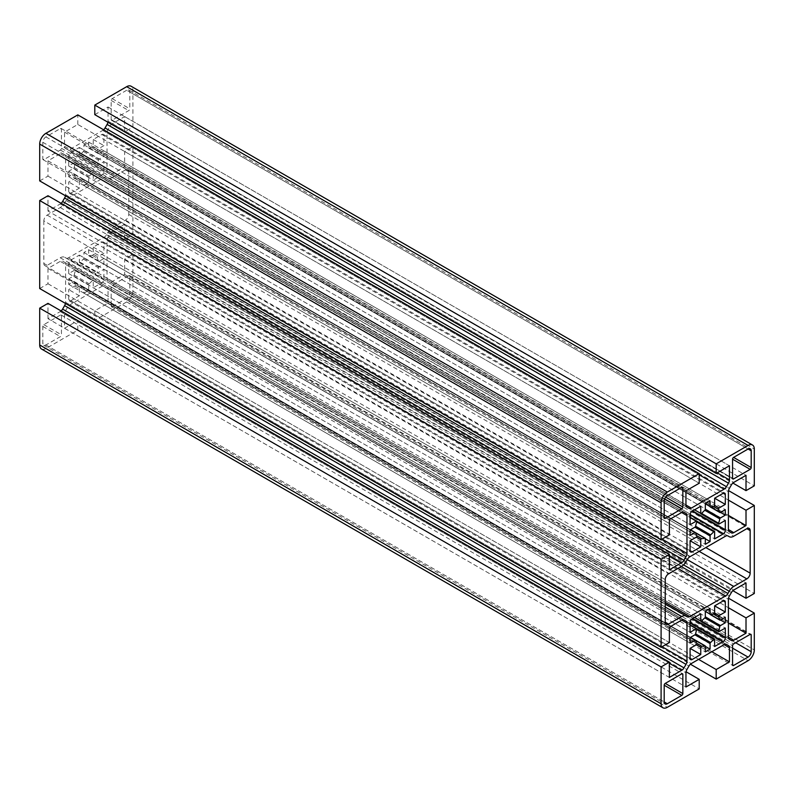 <?xml version="1.0" encoding="UTF-8"?>
<svg xmlns="http://www.w3.org/2000/svg" width="794" height="794" viewBox="0 0 794 794"><rect width="100%" height="100%" fill="white"/><g stroke="black" fill="none" stroke-linecap="round" stroke-linejoin="round"><path stroke-width="0.6" stroke-dasharray="3.97 2.98" d="M75.509 177.34A0.883 0.506 -60 0 1 74.884 178.412L68.701 181.985L68.701 191.91A2.928 1.687 120 0 0 69.306 193.25A2.928 1.687 120 0 0 70.765 193.111L79.37 188.138L79.37 181.002A0.883 0.506 -60 0 1 80.283 179.841A17.577 10.143 120 0 0 83.439 179.424A0.883 0.506 -60 0 1 83.926 179.851L83.926 185.508L88.69 182.759L88.69 177.092A0.883 0.506 -60 0 1 89.166 176.119A17.577 10.143 120 0 0 92.322 172.893A0.883 0.506 -60 0 1 93.245 172.983L93.245 180.129L101.84 175.166A2.928 1.687 120 0 0 103.915 171.583L103.915 161.658L97.722 165.231A0.883 0.506 -60 0 1 97.176 164.477A17.577 10.143 120 0 0 98.396 160.13A0.883 0.506 -60 0 1 99.002 159.227L103.915 156.388L103.915 150.89L99.002 153.728A0.883 0.506 -60 0 1 98.396 153.52A17.577 10.143 120 0 0 97.176 150.582A0.883 0.506 -60 0 1 97.722 149.203L103.915 145.63L103.915 135.705A2.928 1.687 120 0 0 103.299 134.365A2.928 1.687 120 0 0 101.84 134.504L93.245 139.476L93.245 146.612A0.883 0.506 -60 0 1 92.322 147.773A17.577 10.143 120 0 0 89.166 148.19A0.883 0.506 -60 0 1 88.69 147.773L88.69 142.106L83.926 144.855L83.926 150.523A0.883 0.506 -60 0 1 83.439 151.495A17.577 10.143 120 0 0 80.283 154.721A0.883 0.506 -60 0 1 79.37 154.632L79.37 147.486L70.765 152.448A2.928 1.687 120 0 0 68.701 156.031L68.701 165.956L74.884 162.383A0.883 0.506 -60 0 1 75.43 163.137A17.577 10.143 120 0 0 74.209 167.484A0.883 0.506 -60 0 1 73.604 168.388L68.701 171.226L68.701 176.725L73.604 173.886A0.883 0.506 -60 0 1 74.209 174.094A17.577 10.143 120 0 0 75.43 177.032A0.883 0.506 -60 0 1 75.509 177.34M75.509 284.967A0.883 0.506 -60 0 1 74.884 286.038L68.701 289.612L68.701 299.537A2.928 1.687 120 0 0 69.306 300.876A2.928 1.687 120 0 0 70.765 300.737L79.37 295.775L79.37 288.629A0.883 0.506 -60 0 1 80.283 287.468A17.577 10.143 120 0 0 83.439 287.051A0.883 0.506 -60 0 1 83.926 287.478L83.926 293.145L88.69 290.386L88.69 284.728A0.883 0.506 -60 0 1 89.166 283.746A17.577 10.143 120 0 0 92.322 280.52A0.883 0.506 -60 0 1 93.245 280.61L93.245 287.756L101.84 282.793A2.928 1.687 120 0 0 103.915 279.21L103.915 269.285L97.722 272.858A0.883 0.506 -60 0 1 97.176 272.104A17.577 10.143 120 0 0 98.396 267.757A0.883 0.506 -60 0 1 99.002 266.853L103.915 264.025L103.915 258.516L99.002 261.355A0.883 0.506 -60 0 1 98.396 261.147A17.577 10.143 120 0 0 97.176 258.209A0.883 0.506 -60 0 1 97.722 256.829L103.915 253.256L103.915 243.331A2.928 1.687 120 0 0 103.299 241.991A2.928 1.687 120 0 0 101.84 242.14L93.245 247.103L93.245 254.249A0.883 0.506 -60 0 1 92.322 255.41A17.577 10.143 120 0 0 89.166 255.817A0.883 0.506 -60 0 1 88.69 255.4L88.69 249.733L83.926 252.482L83.926 258.149A0.883 0.506 -60 0 1 83.439 259.122A17.577 10.143 120 0 0 80.283 262.357A0.883 0.506 -60 0 1 79.37 262.258L79.37 255.112L70.765 260.075A2.928 1.687 120 0 0 68.701 263.658L68.701 273.593L74.884 270.02A0.883 0.506 -60 0 1 75.43 270.764A17.577 10.143 120 0 0 74.209 275.111A0.883 0.506 -60 0 1 73.604 276.014L68.701 278.853L68.701 284.351L73.604 281.523A0.883 0.506 -60 0 1 74.209 281.721A17.577 10.143 120 0 0 75.43 284.659A0.883 0.506 -60 0 1 75.509 284.967M103.587 129.779A4.685 2.71 -60 0 1 102.714 130.415L69.892 149.361A4.685 2.71 -60 0 1 67.55 149.6L65.525 148.428A4.685 2.71 -60 0 1 64.552 146.285L64.552 132.112L77.812 124.46L699.206 483.218M77.812 124.46L77.812 114.892M64.552 132.112L685.947 490.871M94.794 114.654L108.053 107.001L108.053 121.174A4.685 2.71 -60 0 1 107.934 122.246M108.053 107.001L729.448 465.76M41.516 349.003A8.784 5.072 120 0 0 45.913 348.566L77.812 330.155L77.812 320.587L64.552 328.24L64.552 314.077A4.685 2.71 -60 0 1 65.525 310.811L67.55 307.298A4.685 2.71 -60 0 1 69.892 304.827L102.714 285.88A4.685 2.71 -60 0 1 105.056 285.642L107.081 286.813A4.685 2.71 -60 0 1 108.053 288.956L108.053 303.129L94.794 310.782L94.794 320.349L126.693 301.928A8.784 5.072 120 0 0 132.906 291.17L132.906 254.338L124.628 259.122L124.628 274.426L112.351 281.513A4.685 2.71 -60 0 1 110.009 281.741L107.984 280.57A4.685 2.71 -60 0 1 107.021 278.426L107.021 240.532A4.685 2.71 -60 0 1 107.984 237.257L110.009 233.754A4.685 2.71 -60 0 1 112.351 231.282L124.628 224.196L124.628 239.51L132.906 234.726L132.906 146.711L124.628 151.485L124.628 166.8L112.351 173.876A4.685 2.71 -60 0 1 110.009 174.114L107.984 172.943A4.685 2.71 -60 0 1 107.021 170.799L107.021 132.896A4.685 2.71 -60 0 1 107.984 129.63L110.009 126.127A4.685 2.71 -60 0 1 112.351 123.656L124.628 116.569L124.628 131.873L132.906 127.09L132.906 90.258A8.784 5.072 120 0 0 131.089 86.238M132.906 127.09L754.3 485.849M124.628 131.873L732.872 483.05M124.628 116.569L746.013 475.328M124.628 166.8L728.406 515.385M124.628 151.485L728.406 500.081M132.906 146.711L728.525 490.583M132.906 234.726L754.3 593.475M124.628 239.51L732.872 590.676M124.628 224.196L746.013 582.955M124.628 274.426L728.406 623.022M124.628 259.122L728.406 607.708M132.906 254.338L728.525 598.21M94.794 320.349L690.413 664.221M94.794 310.782L698.581 659.367M108.053 303.129L711.841 651.715M64.552 328.24L685.947 686.999M77.812 320.587L686.066 671.754M77.812 330.155L699.206 688.914M61.128 310.95A4.685 2.71 -60 0 1 60.255 311.585L47.987 318.672L669.372 677.431M47.987 318.672L47.987 303.368M39.7 288.54L47.987 283.756L47.987 268.441L60.255 261.365A4.685 2.71 -60 0 1 62.597 261.127L64.622 262.298A4.685 2.71 -60 0 1 65.594 264.442L65.594 302.345A4.685 2.71 -60 0 1 65.475 303.417M47.987 268.441L669.372 627.2M47.987 283.756L669.372 642.515M61.128 203.324A4.685 2.71 -60 0 1 60.255 203.959L47.987 211.045L669.372 569.804M47.987 211.045L47.987 195.741M39.7 180.903L47.987 176.129L47.987 160.815L60.255 153.738A4.685 2.71 -60 0 1 62.597 153.5L64.622 154.671A4.685 2.71 -60 0 1 65.594 156.815L65.594 194.719A4.685 2.71 -60 0 1 65.475 195.79M47.987 160.815L669.372 519.574M47.987 176.129L669.372 534.878M42.807 142.285L42.807 159.028A1.469 0.844 120 0 0 43.114 159.693A1.469 0.844 120 0 0 43.839 159.624L60.413 150.056A1.469 0.844 120 0 0 61.446 148.26L61.446 129.124A1.469 0.844 120 0 0 61.148 128.459A1.469 0.844 120 0 0 60.413 128.529L45.913 136.896A4.397 2.541 120 0 0 42.807 142.285L664.201 501.034M60.413 315.089L43.839 324.657A1.469 0.844 120 0 0 42.807 326.443L42.807 343.187A4.397 2.541 120 0 0 43.72 345.201A4.397 2.541 120 0 0 45.913 344.983L60.413 336.606A1.469 0.844 120 0 0 61.446 334.82L61.446 315.684A1.469 0.844 120 0 0 61.148 315.01A1.469 0.844 120 0 0 60.413 315.089L61.446 315.684M43.839 220.851L43.839 263.419A4.685 2.71 120 0 0 44.811 265.573A4.685 2.71 120 0 0 47.154 265.335L60.255 257.772A9.081 5.24 -60 0 1 64.79 257.325L66.081 258.07A4.685 2.71 120 0 0 68.433 257.842L104.183 237.198A4.685 2.71 120 0 0 106.525 234.726L107.815 232.483A9.081 5.24 -60 0 1 112.351 227.699L125.452 220.137A4.685 2.71 120 0 0 128.767 214.39L128.767 171.822A4.685 2.71 120 0 0 127.794 169.678A4.685 2.71 120 0 0 125.452 169.906L112.351 177.469A9.081 5.24 -60 0 1 107.815 177.916L106.525 177.171A4.685 2.71 120 0 0 104.183 177.399L68.433 198.043A4.685 2.71 120 0 0 66.081 200.515L64.79 202.758A9.081 5.24 -60 0 1 60.255 207.552L47.154 215.114A4.685 2.71 120 0 0 43.839 220.851L665.233 579.61M126.693 90.258L112.192 98.635A1.469 0.844 120 0 0 111.16 100.421L111.16 119.557A1.469 0.844 120 0 0 111.468 120.231A1.469 0.844 120 0 0 112.192 120.162L128.767 110.594A1.469 0.844 120 0 0 129.799 108.798L129.799 92.054A4.397 2.541 120 0 0 128.896 90.04A4.397 2.541 120 0 0 126.693 90.258L748.087 449.017L129.799 92.054M111.16 286.981L111.16 306.117A1.469 0.844 120 0 0 111.468 306.792A1.469 0.844 120 0 0 112.192 306.712L126.693 298.346A4.397 2.541 120 0 0 129.799 292.966L129.799 276.223A1.469 0.844 120 0 0 129.501 275.548A1.469 0.844 120 0 0 128.767 275.617L112.192 285.185A1.469 0.844 120 0 0 111.16 286.981L732.554 645.74M68.701 278.853L690.085 637.612M68.701 273.593L690.085 632.342M79.37 255.112L700.755 613.871M83.926 252.482L705.31 611.241M88.69 249.733L710.074 608.492M93.245 247.103L103.915 253.256M103.915 258.516L725.299 617.275M103.915 264.025L720.535 620.025M103.915 269.285L725.299 628.044M93.245 287.756L714.63 646.514M88.69 290.386L705.31 646.395M83.926 293.145L705.31 651.894M79.37 295.775L68.701 289.612M68.701 284.351L690.085 643.11M68.701 176.725L690.085 535.484M68.701 171.226L690.085 529.975M68.701 165.956L690.085 524.715M79.37 147.486L700.755 506.244M83.926 144.855L705.31 503.614M88.69 142.106L710.074 500.855M93.245 139.476L103.915 145.63M103.915 150.89L725.299 509.649M103.915 156.388L720.535 512.398M103.915 161.658L725.299 520.407M93.245 180.129L714.63 538.888M88.69 182.759L705.31 538.769M83.926 185.508L705.31 544.267M79.37 188.138L68.701 181.985M106.525 177.171L727.919 535.93M107.815 177.916L727.899 535.92L107.815 177.916M66.081 258.07L687.475 616.829M64.79 257.325L665.233 603.986L64.79 257.325M74.884 178.412L79.37 181.002M75.43 163.137L92.322 172.893M74.884 286.038L79.37 288.629M75.43 270.764L92.322 280.52M64.552 146.285L685.947 505.044L69.892 149.361M65.525 148.428L686.919 507.187M67.55 149.6L688.944 508.359M102.714 130.415L699.206 474.792M108.053 121.174L717.181 472.847M132.906 90.258L754.3 449.017M112.351 123.656L733.745 482.415M110.009 126.127L731.403 484.886M107.984 129.63L729.378 488.389M107.021 132.896L728.406 491.655M107.021 170.799L112.351 173.876M107.984 172.943L729.378 531.702M110.009 174.114L731.403 532.873M112.351 231.282L733.745 590.041M110.009 233.754L731.403 592.513M107.984 237.257L729.378 596.016M107.021 240.532L728.406 599.281M107.021 278.426L728.406 637.185L112.351 281.513M107.984 280.57L729.378 639.329M110.009 281.741L731.403 640.5M132.906 291.17L754.3 649.929M126.693 301.928L748.087 660.687M108.053 288.956L724.108 644.639L102.714 285.88M107.081 286.813L726.441 644.4L105.056 285.642M69.892 304.827L691.286 663.586M67.55 307.298L688.944 666.057M65.525 310.811L686.919 669.56M64.552 314.077L685.947 672.826M45.913 348.566L667.307 707.325M60.255 311.585L669.372 663.268M65.594 302.345L662.077 646.723M65.594 264.442L681.649 620.124L60.255 261.365M64.622 262.298L683.981 619.886L62.597 261.127M60.255 203.959L669.372 555.631M65.594 194.719L662.077 539.096M65.594 156.815L681.649 512.487L60.255 153.738M64.622 154.671L683.981 512.259L62.597 153.5M111.16 306.117L112.192 306.712M112.192 285.185L733.587 643.944M128.767 275.617L750.161 634.376L129.799 276.223M129.799 292.966L735.661 642.753M126.693 298.346L732.554 648.132M112.192 98.635L129.799 108.798M111.16 100.421L128.767 110.594M112.192 120.162L732.554 478.316L111.16 119.557M73.604 276.014L88.69 284.728M74.209 275.111L89.166 283.746M74.884 270.02L690.085 625.196M68.701 263.658L101.84 282.793M70.765 260.075L103.915 279.21M79.37 262.258L694.571 617.444M80.283 262.357L97.176 272.104M83.439 259.122L98.396 267.757M83.926 258.149L99.002 266.853M88.69 255.4L705.31 611.4M89.166 255.817L98.396 261.147M92.322 255.41L97.176 258.209M93.245 254.249L97.722 256.829M101.84 242.14L723.235 600.889L103.915 243.331M99.002 261.355L720.396 620.114M97.722 272.858L719.116 631.617M93.245 280.61L714.63 639.369M83.926 287.478L705.31 646.227M83.439 287.051L74.209 281.721M80.283 287.468L696.824 643.418L75.43 284.659M70.765 300.737L690.085 658.295L68.701 299.537M73.604 281.523L690.234 637.522M73.604 168.388L88.69 177.092M74.209 167.484L89.166 176.119M74.884 162.383L690.085 517.569M68.701 156.031L101.84 175.166M70.765 152.448L103.915 171.583M79.37 154.632L694.571 509.817M80.283 154.721L97.176 164.477M83.439 151.495L98.396 160.13M83.926 150.523L99.002 159.227M88.69 147.773L705.31 503.773M89.166 148.19L98.396 153.52M92.322 147.773L713.717 506.532L97.176 150.582M93.245 146.612L714.63 505.371L97.722 149.203M101.84 134.504L723.235 493.263L103.915 135.705M99.002 153.728L720.396 512.477M97.722 165.231L719.116 523.98M93.245 172.983L714.63 531.742M83.926 179.851L705.31 538.6M83.439 179.424L74.209 174.094M80.283 179.841L696.824 535.791L75.43 177.032M70.765 193.111L690.085 550.669L68.701 191.91M73.604 173.886L690.234 529.896M43.839 263.419L47.154 265.335M47.154 215.114L668.548 573.864M60.255 207.552L681.649 566.301M64.79 202.758L686.185 561.517M66.081 200.515L687.475 559.274M68.433 198.043L689.817 556.802M104.183 177.399L725.567 536.158M112.351 177.469L733.745 536.228M125.452 169.906L128.767 171.822M128.767 214.39L705.826 547.562M125.452 220.137L699.206 551.383M112.351 227.699L687.276 559.621M107.815 232.483L683.545 564.881M106.525 234.726L681.242 566.539M104.183 237.198L677.927 568.454M68.433 257.842L665.233 602.398M60.255 257.772L665.233 607.053M43.839 324.657L61.446 334.82M42.807 326.443L60.413 336.606M45.913 344.983L664.201 701.946L42.807 343.187M42.807 159.028L43.839 159.624M45.913 136.896L667.307 495.654M60.413 128.529L61.446 129.124M61.446 148.26L665.69 497.113M60.413 150.056L664.647 498.91M111.468 306.792L732.852 665.541M129.501 275.548L750.886 634.307M128.896 90.04L750.28 448.799M111.468 120.231L732.852 478.99M75.321 269.97L690.085 624.898M79.549 262.655L97.285 272.898M88.868 255.797L98.565 261.395M103.299 241.991L724.694 600.75M93.057 280.213L696.725 628.739M83.737 287.071L695.445 640.242M69.306 300.876L690.701 659.635M74.04 281.473L690.492 637.374M75.321 162.343L690.085 517.271M79.549 155.029L97.285 165.271M88.868 148.17L98.565 153.768M103.299 134.365L724.694 493.124M93.057 172.586L696.725 521.102M83.737 179.444L695.445 532.605M69.306 193.25L690.701 552.009M74.04 173.846L690.492 529.747M44.811 265.573L666.206 624.322M127.794 169.678L749.189 528.427M61.148 315.01L682.532 673.769M43.72 345.201L665.104 703.96M43.114 159.693L664.499 518.452M61.148 128.459L682.532 487.208"/><path stroke-width="1.19" d="M696.904 536.089A0.883 0.506 -60 0 1 696.278 537.171L690.085 540.744L690.085 550.669A2.928 1.687 120 0 0 690.701 552.009A2.928 1.687 120 0 0 692.16 551.86L700.755 546.897L700.755 539.751A0.883 0.506 -60 0 1 701.678 538.59A17.577 10.143 120 0 0 704.834 538.183A0.883 0.506 -60 0 1 705.31 538.6L705.31 544.267L710.074 541.518L710.074 535.851A0.883 0.506 -60 0 1 710.561 534.878A17.577 10.143 120 0 0 713.717 531.643A0.883 0.506 -60 0 1 714.63 531.742L714.63 538.888L723.235 533.925A2.928 1.687 120 0 0 725.299 530.342L725.299 520.407L719.116 523.98A0.883 0.506 -60 0 1 718.57 523.236A17.577 10.143 120 0 0 719.791 518.889A0.883 0.506 -60 0 1 720.396 517.986L725.299 515.147L725.299 509.649L720.396 512.477A0.883 0.506 -60 0 1 719.791 512.279A17.577 10.143 120 0 0 718.57 509.341A0.883 0.506 -60 0 1 719.116 507.962L725.299 504.389L725.299 494.464A2.928 1.687 120 0 0 724.694 493.124A2.928 1.687 120 0 0 723.235 493.263L714.63 498.225L714.63 505.371A0.883 0.506 -60 0 1 713.717 506.532A17.577 10.143 120 0 0 710.561 506.949A0.883 0.506 -60 0 1 710.074 506.522L710.074 500.855L705.31 503.614L705.31 509.272A0.883 0.506 -60 0 1 704.834 510.254A17.577 10.143 120 0 0 701.678 513.48A0.883 0.506 -60 0 1 700.755 513.39L700.755 506.244L692.16 511.207A2.928 1.687 120 0 0 690.085 514.79L690.085 524.715L696.278 521.142A0.883 0.506 -60 0 1 696.824 521.896A17.577 10.143 120 0 0 695.604 526.243A0.883 0.506 -60 0 1 694.998 527.147L690.085 529.975L690.085 535.484L694.998 532.645A0.883 0.506 -60 0 1 695.604 532.853A17.577 10.143 120 0 0 696.824 535.791A0.883 0.506 -60 0 1 696.904 536.089M696.904 643.726A0.883 0.506 -60 0 1 696.278 644.797L690.085 648.37L690.085 658.295A2.928 1.687 120 0 0 690.701 659.635A2.928 1.687 120 0 0 692.16 659.496L700.755 654.524L700.755 647.388A0.883 0.506 -60 0 1 701.678 646.227A17.577 10.143 120 0 0 704.834 645.81A0.883 0.506 -60 0 1 705.31 646.227L705.31 651.894L710.074 649.145L710.074 643.477A0.883 0.506 -60 0 1 710.561 642.505A17.577 10.143 120 0 0 713.717 639.279A0.883 0.506 -60 0 1 714.63 639.369L714.63 646.514L723.235 641.552A2.928 1.687 120 0 0 725.299 637.969L725.299 628.044L719.116 631.617A0.883 0.506 -60 0 1 718.57 630.863A17.577 10.143 120 0 0 719.791 626.516A0.883 0.506 -60 0 1 720.396 625.612L725.299 622.774L725.299 617.275L720.396 620.114A0.883 0.506 -60 0 1 719.791 619.906A17.577 10.143 120 0 0 718.57 616.968A0.883 0.506 -60 0 1 719.116 615.588L725.299 612.015L725.299 602.09A2.928 1.687 120 0 0 724.694 600.75A2.928 1.687 120 0 0 723.235 600.889L714.63 605.862L714.63 612.998A0.883 0.506 -60 0 1 713.717 614.159A17.577 10.143 120 0 0 710.561 614.576A0.883 0.506 -60 0 1 710.074 614.149L710.074 608.492L705.31 611.241L705.31 616.908A0.883 0.506 -60 0 1 704.834 617.881A17.577 10.143 120 0 0 701.678 621.106A0.883 0.506 -60 0 1 700.755 621.017L700.755 613.871L692.16 618.834A2.928 1.687 120 0 0 690.085 622.417L690.085 632.342L696.278 628.769A0.883 0.506 -60 0 1 696.824 629.523A17.577 10.143 120 0 0 695.604 633.87A0.883 0.506 -60 0 1 694.998 634.773L690.085 637.612L690.085 643.11L694.998 640.272A0.883 0.506 -60 0 1 695.604 640.48A17.577 10.143 120 0 0 696.824 643.418A0.883 0.506 -60 0 1 696.904 643.726M667.307 492.072A8.784 5.072 120 0 0 661.094 502.83L661.094 539.662L669.372 534.878L669.372 519.574L681.649 512.487A4.685 2.71 -60 0 1 683.991 512.259L686.016 513.43A4.685 2.71 -60 0 1 686.979 515.574L686.979 553.468A4.685 2.71 -60 0 1 686.016 556.743L683.991 560.246A4.685 2.71 -60 0 1 681.649 562.718L669.372 569.804L669.372 554.49L661.094 559.274L661.094 647.289L669.372 642.515L669.372 627.2L681.649 620.124A4.685 2.71 -60 0 1 683.991 619.886L686.016 621.057A4.685 2.71 -60 0 1 686.979 623.201L686.979 661.104A4.685 2.71 -60 0 1 686.016 664.37L683.991 667.873A4.685 2.71 -60 0 1 681.649 670.344L669.372 677.431L669.372 662.127L661.094 666.91L661.094 703.742A8.784 5.072 120 0 0 662.911 707.762A8.784 5.072 120 0 0 667.307 707.325L699.206 688.914L699.206 679.346L685.947 686.999L685.947 672.826A4.685 2.71 -60 0 1 686.919 669.56L688.944 666.057A4.685 2.71 -60 0 1 691.286 663.586L724.108 644.639A4.685 2.71 -60 0 1 726.45 644.4L728.475 645.572A4.685 2.71 -60 0 1 729.448 647.715L729.448 661.888L716.188 669.541L716.188 679.108L748.087 660.687A8.784 5.072 120 0 0 754.3 649.929L754.3 613.097L746.013 617.871L746.013 633.185L733.745 640.262A4.685 2.71 -60 0 1 731.403 640.5L729.378 639.329A4.685 2.71 -60 0 1 728.406 637.185L728.406 599.281A4.685 2.71 -60 0 1 729.378 596.016L731.403 592.513A4.685 2.71 -60 0 1 733.745 590.041L746.013 582.955L746.013 598.259L754.3 593.475L754.3 505.46L746.013 510.244L746.013 525.559L733.745 532.635A4.685 2.71 -60 0 1 731.403 532.873L729.378 531.702A4.685 2.71 -60 0 1 728.406 529.558L728.406 491.655A4.685 2.71 -60 0 1 729.378 488.389L731.403 484.886A4.685 2.71 -60 0 1 733.745 482.415L746.013 475.328L746.013 490.632L754.3 485.849L754.3 449.017A8.784 5.072 120 0 0 752.484 444.997A8.784 5.072 120 0 0 748.087 445.434L716.188 463.845L716.188 473.413L729.448 465.76L729.448 479.923A4.685 2.71 -60 0 1 728.475 483.189L726.45 486.702A4.685 2.71 -60 0 1 724.108 489.173L691.286 508.12A4.685 2.71 -60 0 1 688.944 508.359L686.919 507.187A4.685 2.71 -60 0 1 685.947 505.044L685.947 490.871L699.206 483.218L699.206 473.651L667.307 492.072L45.913 133.313A8.784 5.072 120 0 0 39.7 144.071L39.7 180.903L661.094 539.662M45.913 133.313L77.812 114.892L699.206 473.651M107.934 122.246A4.685 2.71 -60 0 1 107.081 124.44L105.056 127.943A4.685 2.71 -60 0 1 103.587 129.779M752.484 444.997L131.089 86.238A8.784 5.072 120 0 0 126.693 86.675L94.794 105.086L94.794 114.654L716.188 473.413M94.794 105.086L716.188 463.845M732.872 483.05L746.013 490.632M728.406 515.385L746.013 525.559M728.406 500.081L746.013 510.244M728.525 490.583L754.3 505.46M732.872 590.676L746.013 598.259M728.406 623.022L746.013 633.185M728.406 607.708L746.013 617.871M728.525 598.21L754.3 613.097M690.413 664.221L716.188 679.108M698.581 659.367L716.188 669.541M711.841 651.715L729.448 661.888M686.066 671.754L699.206 679.346M669.372 662.127L47.987 303.368L39.7 308.151L39.7 344.983A8.784 5.072 120 0 0 41.516 349.003L662.911 707.762M39.7 308.151L661.094 666.91M65.475 303.417A4.685 2.71 -60 0 1 64.622 305.611L62.597 309.114A4.685 2.71 -60 0 1 61.128 310.95M669.372 554.49L47.987 195.741L39.7 200.525L39.7 288.54L661.094 647.289M39.7 200.525L661.094 559.274M65.475 195.79A4.685 2.71 -60 0 1 64.622 197.984L62.597 201.487A4.685 2.71 -60 0 1 61.128 203.324M664.201 517.777A1.469 0.844 120 0 0 664.499 518.452A1.469 0.844 120 0 0 665.233 518.383L681.808 508.815A1.469 0.844 120 0 0 682.84 507.019L682.84 487.883A1.469 0.844 120 0 0 682.532 487.208A1.469 0.844 120 0 0 681.808 487.288L667.307 495.654A4.397 2.541 120 0 0 664.201 501.034L664.201 517.777L665.233 518.383M665.233 683.406A1.469 0.844 120 0 0 664.201 685.202L664.201 701.946A4.397 2.541 120 0 0 665.104 703.96A4.397 2.541 120 0 0 667.307 703.742L681.808 695.365A1.469 0.844 120 0 0 682.84 693.579L682.84 674.443A1.469 0.844 120 0 0 682.532 673.769A1.469 0.844 120 0 0 681.808 673.838L665.233 683.406L682.84 693.579M665.233 622.178A4.685 2.71 120 0 0 666.206 624.322A4.685 2.71 120 0 0 668.548 624.094L681.649 616.531A9.081 5.24 -60 0 1 686.185 616.084L687.475 616.829A4.685 2.71 120 0 0 689.817 616.601L725.567 595.957A4.685 2.71 120 0 0 727.919 593.485L729.21 591.242A9.081 5.24 -60 0 1 733.745 586.448L746.846 578.886A4.685 2.71 120 0 0 750.161 573.149L750.161 530.581A4.685 2.71 120 0 0 749.189 528.427A4.685 2.71 120 0 0 746.846 528.665L733.745 536.228A9.081 5.24 -60 0 1 729.21 536.675L727.919 535.93A4.685 2.71 120 0 0 725.567 536.158L689.817 556.802A4.685 2.71 120 0 0 687.475 559.274L686.185 561.517A9.081 5.24 -60 0 1 681.649 566.301L668.548 573.864A4.685 2.71 120 0 0 665.233 579.61L665.233 622.178L668.548 624.094M733.587 457.394A1.469 0.844 120 0 0 732.554 459.18L732.554 478.316A1.469 0.844 120 0 0 732.852 478.99A1.469 0.844 120 0 0 733.587 478.911L750.161 469.343A1.469 0.844 120 0 0 751.193 467.557L751.193 450.813A4.397 2.541 120 0 0 750.28 448.799A4.397 2.541 120 0 0 748.087 449.017L733.587 457.394L751.193 467.557M732.554 664.876A1.469 0.844 120 0 0 732.852 665.541A1.469 0.844 120 0 0 733.587 665.471L748.087 657.104A4.397 2.541 120 0 0 751.193 651.715L751.193 634.972A1.469 0.844 120 0 0 750.886 634.307A1.469 0.844 120 0 0 750.161 634.376L733.587 643.944A1.469 0.844 120 0 0 732.554 645.74L732.554 664.876L733.587 665.471M714.63 605.862L725.299 612.015M720.535 620.025L725.299 622.774M705.31 646.395L710.074 649.145M690.085 648.37L700.755 654.524M714.63 498.225L725.299 504.389M720.535 512.398L725.299 515.147M705.31 538.769L710.074 541.518M690.085 540.744L700.755 546.897M727.899 535.92L729.21 536.675L727.899 535.92M665.233 603.986L686.185 616.084L665.233 603.986M39.7 144.071L661.094 502.83M685.947 505.044L691.286 508.12M699.206 474.792L724.108 489.173M105.056 127.943L726.45 486.702M107.081 124.44L728.475 483.189M717.181 472.847L729.448 479.923M126.693 86.675L748.087 445.434M728.406 529.558L733.745 532.635M728.406 637.185L733.745 640.262M724.108 644.639L729.448 647.715M726.441 644.4L728.475 645.572M39.7 344.983L661.094 703.742M669.372 663.268L681.649 670.344M62.597 309.114L683.991 667.873M64.622 305.611L686.016 664.37M662.077 646.723L686.979 661.104M681.649 620.124L686.979 623.201M683.981 619.886L686.016 621.057M669.372 555.631L681.649 562.718M62.597 201.487L683.991 560.246M64.622 197.984L686.016 556.743M662.077 539.096L686.979 553.468M681.649 512.487L686.979 515.574M683.981 512.259L686.016 513.43M750.161 634.376L751.193 634.972M735.661 642.753L751.193 651.715M732.554 648.132L748.087 657.104M748.087 449.017L751.193 450.813M732.554 459.18L750.161 469.343M732.554 478.316L733.587 478.911M690.085 625.196L696.278 628.769M694.571 617.444L700.755 621.017M705.31 611.4L710.074 614.149M723.235 600.889L725.299 602.09M714.63 612.998L719.116 615.588M713.717 614.159L718.57 616.968M710.561 614.576L719.791 619.906M705.31 616.908L720.396 625.612M704.834 617.881L719.791 626.516M701.678 621.106L718.57 630.863M692.16 618.834L725.299 637.969M690.085 622.417L723.235 641.552M696.824 629.523L713.717 639.279M695.604 633.87L710.561 642.505M694.998 634.773L710.074 643.477M695.604 640.48L704.834 645.81M696.824 643.418L701.678 646.227M696.278 644.797L700.755 647.388M690.085 658.295L692.16 659.496M690.234 637.522L694.998 640.272M690.085 517.569L696.278 521.142M694.571 509.817L700.755 513.39M705.31 503.773L710.074 506.522M723.235 493.263L725.299 494.464M714.63 505.371L719.116 507.962M713.717 506.532L718.57 509.341M710.561 506.949L719.791 512.279M705.31 509.272L720.396 517.986M704.834 510.254L719.791 518.889M701.678 513.48L718.57 523.236M692.16 511.207L725.299 530.342M690.085 514.79L723.235 533.925M696.824 521.896L713.717 531.643M695.604 526.243L710.561 534.878M694.998 527.147L710.074 535.851M695.604 532.853L704.834 538.183M696.824 535.791L701.678 538.59M696.278 537.171L700.755 539.751M690.085 550.669L692.16 551.86M690.234 529.896L694.998 532.645M746.846 528.665L750.161 530.581M705.826 547.562L750.161 573.149M699.206 551.383L746.846 578.886M687.276 559.621L733.745 586.448M683.545 564.881L729.21 591.242M681.242 566.539L727.919 593.485M677.927 568.454L725.567 595.957M665.233 602.398L689.817 616.601M665.233 607.053L681.649 616.531M681.808 673.838L682.84 674.443M664.201 685.202L681.808 695.365M664.201 701.946L667.307 703.742M681.808 487.288L682.84 487.883M665.69 497.113L682.84 507.019M664.647 498.91L681.808 508.815M690.085 624.898L714.451 638.971M718.679 631.657L700.943 621.414M719.96 620.154L710.263 614.556M695.445 640.242L705.132 645.83M690.492 637.374L695.435 640.232M690.085 517.271L714.451 531.345M718.679 524.03L700.943 513.787M719.96 512.527L710.263 506.929M690.492 529.747L705.132 538.203"/></g></svg>

